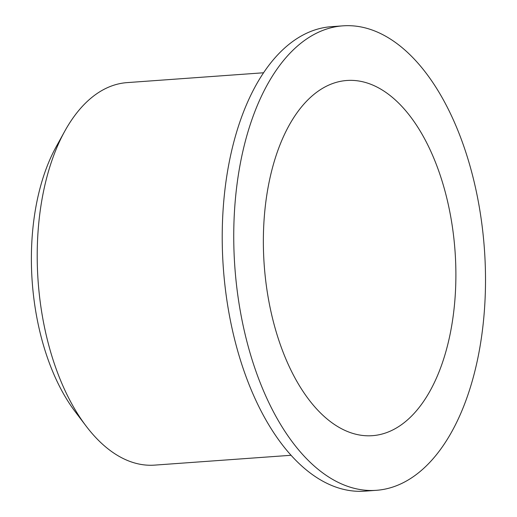 <?xml version="1.0" encoding="UTF-8"?>
<svg xmlns="http://www.w3.org/2000/svg" width="517" height="517" viewBox="0 0 517 517"><rect width="100%" height="100%" fill="white"/><g stroke="black" fill="none" stroke-linecap="round" stroke-linejoin="round"><path stroke-width="0.78" d="M263.515 72.774L127.079 82.617A191.749 103.025 85.9 0 0 112.738 85.57A191.749 103.025 85.9 0 0 64.78 131.176L56.172 146.763A172.381 92.621 85.9 0 0 75.295 411.816L86.055 426.008A191.749 103.025 85.9 0 0 154.68 465.119L291.116 455.277M333.491 83.237A178.055 95.671 85.9 0 0 265.344 277.493A178.055 95.671 85.9 0 0 372.44 435.676A178.055 95.671 85.9 0 0 455.044 251.197A178.055 95.671 85.9 0 0 346.81 80.49A178.055 95.671 85.9 0 0 333.491 83.237M325.452 29.437A232.837 125.101 85.9 0 0 236.34 283.465A232.837 125.101 85.9 0 0 376.382 490.316A232.837 125.101 85.9 0 0 484.403 249.078A232.837 125.101 85.9 0 0 342.868 25.85A232.837 125.101 85.9 0 0 325.452 29.437M342.868 25.85L331.345 26.684A232.837 125.101 85.9 0 0 313.929 30.264A232.837 125.101 85.9 0 0 224.817 284.298A232.837 125.101 85.9 0 0 364.86 491.15L376.382 490.316M64.78 131.176A191.749 103.025 85.9 0 0 86.055 426.008"/></g></svg>
